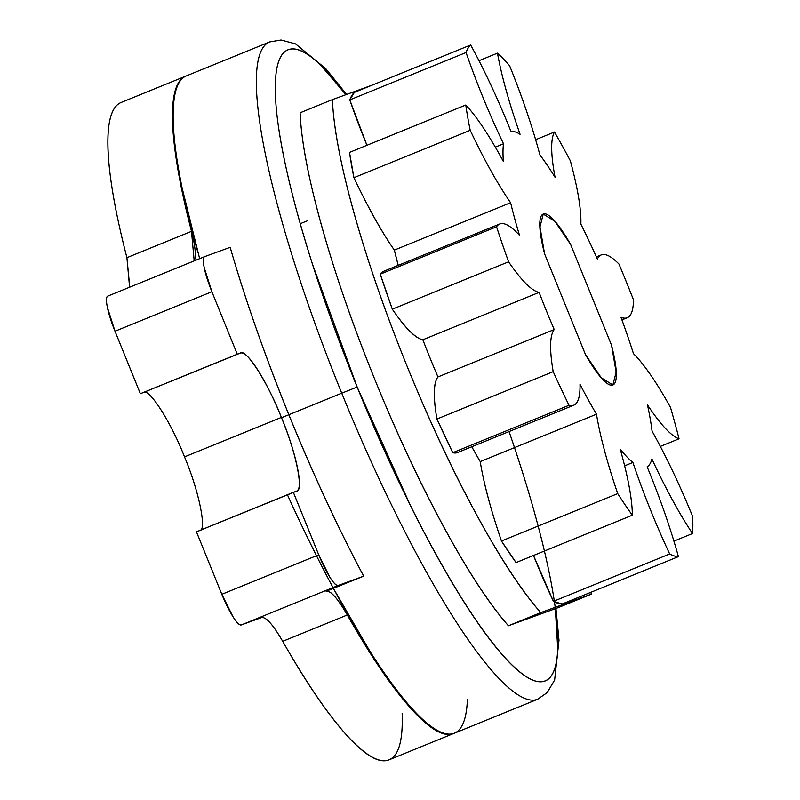 <?xml version="1.0" encoding="UTF-8"?>
<svg xmlns="http://www.w3.org/2000/svg" width="800" height="800" viewBox="0 0 800 800"><rect width="100%" height="100%" fill="white"/><g stroke="black" fill="none" stroke-linecap="round" stroke-linejoin="round"><path stroke-width="1.2" d="M509.05 431.57A340.73 63.22 -112.2 0 1 535.24 680.97A340.73 63.22 -112.2 0 1 357.14 387.02L341.74 393.18A354.93 65.85 67.8 0 0 537.52 699.32A354.93 65.85 -112.2 0 1 341.74 393.18L296.53 411.61M199.55 530.69C207.24 531.43 198.96 490.85 184.51 456.89L281.4 417.41C295.86 451.36 304.13 491.95 296.44 491.2L293.35 492.33L318.72 554.81L329.97 577.41C333.79 583.39 336.55 586.06 338.26 585.44L363.7 576.16A362.03 67.17 -112.2 0 1 288.83 414.7A362.03 67.17 -112.2 0 1 230.17 247.32L204.73 256.6C203.02 257.22 202.87 260.96 204.26 267.82L211.89 291.74L237.26 354.22L240.36 353.09C243.95 351.78 249.75 357.4 257.77 369.96C265.78 382.52 273.66 398.34 281.4 417.41C289.14 436.48 294.48 453.21 297.42 467.63C300.36 482.04 300.03 489.89 296.44 491.2L196.45 531.82L293.35 492.33L318.72 554.81L221.82 594.3L196.45 531.82M287.46 494.87A354.93 65.85 67.8 0 0 454.19 733.28M555.32 608.67L557.75 648.71C556.97 667.38 552.64 678.16 544.76 681.03C536.88 683.91 526.05 678.66 512.26 665.3C498.47 651.93 482.78 631.46 465.19 603.89C447.6 576.32 429.44 543.75 410.72 506.18L357.14 387.02L312.61 264.56C299.92 224.78 290.35 189.07 283.9 157.44C277.46 125.81 274.62 100.65 275.4 81.97C276.17 63.3 280.5 52.52 288.38 49.65C296.27 46.78 307.1 52.02 320.89 65.39L345.95 94.67M186.46 75.85A354.93 65.85 67.8 0 0 198 252.8M281.53 417.72L341.74 393.18A354.93 65.85 -112.2 0 1 269.79 41.89A354.93 65.85 67.8 0 0 341.74 393.18L357.14 387.02A340.73 63.22 -112.2 0 1 275.42 95.14A340.73 63.22 -112.2 0 1 345.93 94.68M611.53 345.2A92.28 17.12 -112.2 0 1 612.88 384.99A92.28 17.12 -112.2 0 1 585.53 354.68L601.72 378.41C606.52 383.76 610.21 385.96 612.78 385.03C615.35 384.09 616.52 380.11 616.3 373.09L611.53 345.2L570.59 244.37L554.4 220.64C549.6 215.29 545.91 213.09 543.34 214.03C540.77 214.96 539.6 218.94 539.82 225.96L544.59 253.86A92.28 17.12 -112.2 0 1 543.24 214.07A92.28 17.12 -112.2 0 1 570.59 244.37L611.53 345.2L570.59 244.37L611.53 345.2L616.3 373.09C616.52 380.11 615.35 384.09 612.78 385.03C610.21 385.96 606.52 383.76 601.72 378.41L585.53 354.68L544.59 253.86L585.53 354.68L544.59 253.86L585.53 354.68L600.98 377.58L612.89 384.98L616.24 371.71L611.53 345.2M467.38 699.74C466.58 719.19 462.07 730.42 453.86 733.41C445.65 736.4 434.36 730.94 420 717.02C405.64 703.1 389.3 681.78 370.97 653.06L333.44 588.5M199.64 258.67L182.13 188C175.41 155.05 172.46 128.85 173.27 109.39C174.08 89.94 178.59 78.72 186.8 75.72M107.79 296.1A35.49 6.59 67.8 0 0 115 331.23L211.89 291.74A35.49 6.59 -112.2 0 1 204.68 256.61L107.8 296.1M363.7 576.16L326.1 591.26C330.53 590.34 337.59 598.25 347.29 614.99L282.69 641.32C272.99 624.58 265.93 616.66 261.51 617.58L241.37 624.93L338.26 585.44A35.49 6.59 -112.2 0 1 318.72 554.81L221.82 594.3A35.49 6.59 67.8 0 0 241.37 624.93L338.26 585.44L363.7 576.16C338.43 528.8 313.47 474.97 288.83 414.7C264.47 354.31 244.92 298.52 230.17 247.32L204.73 256.6L107.84 296.08C106.13 296.71 105.97 300.45 107.37 307.31L115 331.23L211.89 291.74L237.26 354.22L140.37 393.71L115 331.23L140.37 393.71L240.36 353.09C245.54 347.66 268.11 383.03 281.4 417.41L184.51 456.89C171.22 422.52 148.65 387.14 143.47 392.58M221.82 594.3L233.08 616.89C236.9 622.87 239.66 625.55 241.37 624.93L261.51 617.58M282.63 641.2L282.69 641.32C305.97 682.21 326.95 713.12 345.64 734.05C364.32 754.99 378.65 763.64 388.62 760C398.59 756.36 403.1 740.84 402.15 713.44M121.56 102.31C111.59 105.95 107.08 121.47 108.02 148.87C108.96 176.27 115.26 212.54 126.91 257.67L129.76 287.15M184.4 456.63L184.62 457.16M326.1 591.26A70.99 13.17 -112.2 0 1 347.29 614.99C370.57 655.88 391.55 686.79 410.23 707.73C428.92 728.66 443.24 737.31 453.21 733.67L453.98 733.36M186.15 75.98C176.18 79.62 171.67 95.14 172.61 122.54C173.56 149.95 179.85 186.21 191.5 231.34A70.99 13.17 -112.2 0 1 194.18 260.89L191.5 231.34A354.93 65.85 -112.2 0 1 185.76 76.14L121.13 102.47A354.93 65.85 67.8 0 0 126.91 257.67L191.5 231.34L126.91 257.67L129.59 287.22M307.3 220.83L300.27 223.69M453.6 733.52A354.93 65.85 -112.2 0 1 347.29 614.99L282.69 641.32A354.93 65.85 67.8 0 0 389.01 759.85M437.96 376.94L554.23 329.56L437.96 376.94A168.16 31.2 67.8 0 0 436.92 419.04A276.85 51.37 67.8 0 0 452.76 452.68L569.03 405.29A168.16 31.2 67.8 0 0 580.01 384.32A181.01 33.59 67.8 0 0 596.49 414.21A168.16 31.2 67.8 0 0 617.73 493.62A276.85 51.37 67.8 0 0 632.34 515.2L516.07 562.58A276.85 51.37 67.8 0 1 501.46 541.01L617.73 493.62L501.46 541.01A168.16 31.2 67.8 0 1 480.22 461.6L596.49 414.21L480.22 461.6A181.01 33.59 67.8 0 1 471.77 446.77L480.22 461.6C483.73 483.39 490.81 509.86 501.46 541.01L516.07 562.58L632.34 515.2A168.16 31.2 67.8 0 0 620.27 449.33A181.01 33.59 67.8 0 0 632.91 462.46L624.63 465.83L632.91 462.46A168.16 31.2 67.8 0 0 651.18 511.61A168.16 31.2 67.8 0 0 669.68 553.97A276.85 51.37 67.8 0 0 678.41 556.63L562.14 604.01A276.85 51.37 67.8 0 1 553.41 601.35L669.68 553.97L553.41 601.35A168.16 31.2 67.8 0 1 534.91 558.99A168.16 31.2 67.8 0 1 533.5 555.48L553.41 601.35L562.14 604.01L678.41 556.63A168.16 31.2 67.8 0 0 649.15 471.72A168.16 31.2 67.8 0 0 647.13 466.79A168.16 31.2 -112.2 0 1 649.15 471.72A168.16 31.2 -112.2 0 1 678.41 556.63A276.85 51.37 -112.2 0 1 669.68 553.97A168.16 31.2 -112.2 0 1 651.18 511.61A168.16 31.2 -112.2 0 1 632.91 462.46A181.01 33.59 -112.2 0 1 620.27 449.33A168.16 31.2 -112.2 0 1 632.34 515.2A276.85 51.37 -112.2 0 1 617.73 493.62A168.16 31.2 -112.2 0 1 596.49 414.21A181.01 33.59 -112.2 0 1 580.01 384.32A168.16 31.2 -112.2 0 1 573.79 405.18A168.16 31.2 -112.2 0 1 569.03 405.29A276.85 51.37 -112.2 0 1 553.19 371.65A168.16 31.2 -112.2 0 1 554.23 329.56A181.01 33.59 -112.2 0 1 546.49 311.04A181.01 33.59 -112.2 0 1 539.13 292.38A168.16 31.2 -112.2 0 1 508.59 261.81A276.85 51.37 -112.2 0 1 496.55 226.78A168.16 31.2 -112.2 0 1 499.75 223.98A168.16 31.2 -112.2 0 1 519.53 235.37A181.01 33.59 -112.2 0 1 510.61 202.71A168.16 31.2 -112.2 0 1 470.2 130.3A276.85 51.37 -112.2 0 1 465.78 105.01A168.16 31.2 -112.2 0 1 503.41 161.55A181.01 33.59 -112.2 0 1 503.51 143.78A168.16 31.2 -112.2 0 1 482.3 95.7A168.16 31.2 -112.2 0 1 466.06 52.52A276.85 51.37 -112.2 0 1 470.66 44.99A168.16 31.2 -112.2 0 1 509 126.59A168.16 31.2 -112.2 0 1 511 131.53A181.01 33.59 -112.2 0 1 520.07 134.3A168.16 31.2 -112.2 0 1 497.48 53.16A276.85 51.37 -112.2 0 1 509.64 65.79A168.16 31.2 -112.2 0 1 539.87 154.86A181.01 33.59 -112.2 0 1 555.05 177.27A168.16 31.2 -112.2 0 1 554.48 132.02A276.85 51.37 -112.2 0 1 570.35 160.8A168.16 31.2 -112.2 0 1 580.87 224.11A181.01 33.59 -112.2 0 1 597.33 259.06A168.16 31.2 -112.2 0 1 601.28 254.91A168.16 31.2 -112.2 0 1 618.97 264.07A276.85 51.37 -112.2 0 1 626.35 281.91A276.85 51.37 -112.2 0 1 633.5 299.85A168.16 31.2 -112.2 0 1 627.26 317.73A168.16 31.2 -112.2 0 1 620.98 317.31A181.01 33.59 -112.2 0 1 633.49 353.7A168.16 31.2 -112.2 0 1 670.47 407.37A276.85 51.37 -112.2 0 1 679.05 438.8A168.16 31.2 -112.2 0 1 647.46 404.86A181.01 33.59 -112.2 0 1 652.06 431.14A168.16 31.2 -112.2 0 1 692.63 516.43A276.85 51.37 -112.2 0 1 692.54 533.53A168.16 31.2 -112.2 0 1 651.91 458.97A181.01 33.59 -112.2 0 1 647.13 466.79A181.01 33.59 67.8 0 0 651.91 458.97A168.16 31.2 67.8 0 0 692.54 533.53L673.92 541.12L692.54 533.53A276.85 51.37 67.8 0 0 692.63 516.43A168.16 31.2 67.8 0 0 652.06 431.14A181.01 33.59 67.8 0 0 647.46 404.86A168.16 31.2 67.8 0 0 679.05 438.8L660.34 446.42L679.05 438.8A276.85 51.37 67.8 0 0 670.47 407.37A168.16 31.2 67.8 0 0 633.49 353.7A181.01 33.59 67.8 0 0 620.98 317.31A168.16 31.2 67.8 0 0 633.5 299.85A276.85 51.37 67.8 0 0 626.35 281.91A276.85 51.37 67.8 0 0 618.97 264.07A168.16 31.2 67.8 0 0 597.33 259.06A181.01 33.59 67.8 0 0 580.87 224.11A168.16 31.2 67.8 0 0 570.35 160.8A276.85 51.37 67.8 0 0 554.48 132.02L535.64 139.7L554.48 132.02A168.16 31.2 67.8 0 0 555.05 177.27A181.01 33.59 67.8 0 0 539.87 154.86A168.16 31.2 67.8 0 0 509.64 65.79A276.85 51.37 67.8 0 0 497.48 53.16L478.98 60.7L497.48 53.16A168.16 31.2 67.8 0 0 520.07 134.3A181.01 33.59 67.8 0 0 511 131.53A168.16 31.2 67.8 0 0 509 126.59A168.16 31.2 67.8 0 0 470.66 44.99L354.39 92.38L470.66 44.99A276.85 51.37 67.8 0 0 466.06 52.52L349.79 99.91L366.93 145.29A168.16 31.2 67.8 0 1 366.03 143.09A168.16 31.2 67.8 0 1 349.79 99.91L466.06 52.52A168.16 31.2 67.8 0 0 482.3 95.7A168.16 31.2 67.8 0 0 503.51 143.78L495.32 147.12L503.51 143.78A181.01 33.59 67.8 0 0 503.41 161.55A168.16 31.2 67.8 0 0 465.78 105.01L349.51 152.39L353.93 177.69C368.06 207.56 381.53 231.7 394.34 250.1L398.25 265.35A181.01 33.59 67.8 0 1 394.34 250.1L510.61 202.71L394.34 250.1A168.16 31.2 67.8 0 1 353.93 177.69L470.2 130.3L353.93 177.69A276.85 51.37 67.8 0 1 349.51 152.39L465.78 105.01A276.85 51.37 67.8 0 0 470.2 130.3A168.16 31.2 67.8 0 0 510.61 202.71A181.01 33.59 67.8 0 0 519.53 235.37A168.16 31.2 67.8 0 0 496.55 226.78L380.27 274.17L392.32 309.19C405.28 328.22 415.46 338.41 422.86 339.77L539.13 292.38L422.86 339.77A181.01 33.59 67.8 0 0 430.22 358.43A181.01 33.59 67.8 0 0 437.96 376.94C433.43 382.65 433.08 396.68 436.92 419.04L452.76 452.68L458.59 452.14M591.08 592.22L591.17 594.21L558.87 607.38L591.17 594.21L540.72 612.61L591.17 594.21M540.72 612.61C521.6 590.94 500.05 558.02 476.08 513.86C452.11 469.69 429.19 420.66 407.31 366.78C385.43 312.9 367.76 261.96 354.3 213.95C340.85 165.95 333.55 127.84 332.41 99.61L372.68 84.93L332.41 99.61L300.11 112.78L332.41 99.61A312.34 57.95 -112.2 0 0 407.31 366.78A312.34 57.95 -112.2 0 0 540.72 612.61L508.42 625.77L558.87 607.38L508.42 625.77L540.72 612.61M354.39 92.38L349.79 99.91A276.85 51.37 67.8 0 1 354.39 92.38M300.11 112.78A312.34 57.95 67.8 0 0 375.01 379.94A312.34 57.95 67.8 0 0 508.42 625.77C489.3 604.11 467.75 571.19 443.79 527.02C419.82 482.85 396.89 433.83 375.01 379.94C353.13 326.06 335.46 275.12 322.01 227.12C308.55 179.12 301.25 141 300.11 112.78M383.48 271.37A168.16 31.2 67.8 0 0 380.27 274.17L496.55 226.78A276.85 51.37 67.8 0 0 508.59 261.81L392.32 309.19L508.59 261.81A168.16 31.2 67.8 0 0 539.13 292.38A181.01 33.59 67.8 0 0 546.49 311.04A181.01 33.59 67.8 0 0 554.23 329.56A168.16 31.2 67.8 0 0 553.19 371.65L436.92 419.04L553.19 371.65A276.85 51.37 67.8 0 0 569.03 405.29L452.76 452.68A168.16 31.2 67.8 0 0 457.52 452.57M380.27 274.17A276.85 51.37 67.8 0 0 392.32 309.19A168.16 31.2 67.8 0 0 422.86 339.77M544.59 253.86L539.82 225.96C539.6 218.94 540.77 214.96 543.34 214.03C545.91 213.09 549.6 215.29 554.4 220.64L570.59 244.37L555.14 221.48L543.23 214.07L539.88 227.35L544.59 253.86M454.28 733.25L537.61 699.29L547.16 692.63L554.62 680.06L559 640.25L555.96 608.44M186.37 75.89L269.7 41.93L281.06 40L295.51 43.88L325.85 68.75L346.6 94.44M453.64 733.51L389.04 759.84M596.37 256.91L601.26 254.92M383.45 271.38L499.72 223.99M457.5 452.58L573.77 405.19M621.93 319.9L627.24 317.74"/></g></svg>
